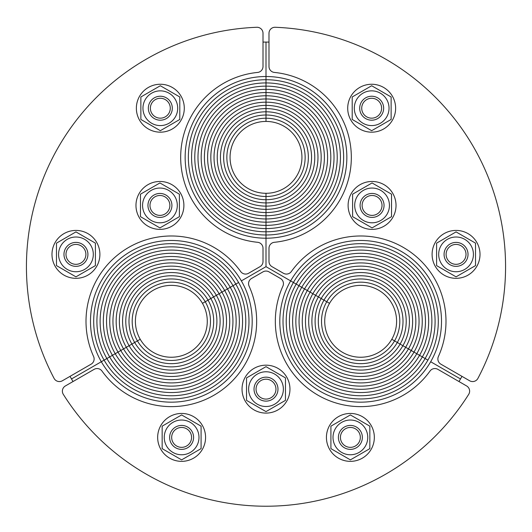 <?xml version="1.0" encoding="UTF-8"?>
<svg xmlns="http://www.w3.org/2000/svg" width="532" height="532" viewBox="0 0 532 532"><rect width="100%" height="100%" fill="white"/><g stroke="black" fill="none" stroke-linecap="round" stroke-linejoin="round"><path stroke-width="0.8" d="M458.983 381.544A224.59 224.59 0 0 0 460.499 378.957L430.674 361.74A80.851 80.851 0 0 1 320.231 391.333A80.851 80.851 0 0 1 290.638 280.889L266 266.665L241.362 280.889A80.851 80.851 0 0 1 211.769 391.333A80.851 80.851 0 0 1 101.326 361.74L71.501 378.957A224.59 224.59 0 0 0 73.017 381.544M137.442 340.886A39.142 39.142 0 0 0 190.915 355.21A39.142 39.142 0 0 0 205.239 301.744L202.466 303.346A35.937 35.937 0 0 0 153.376 290.193A35.937 35.937 0 0 0 140.222 339.283A35.937 35.937 0 0 0 189.312 352.43A35.937 35.937 0 0 0 202.466 303.346L205.239 301.744A39.142 39.142 0 0 0 151.773 287.413A39.142 39.142 0 0 0 137.442 340.886L140.222 339.283L137.442 340.886A39.142 39.142 0 0 0 190.915 355.21A39.142 39.142 0 0 0 205.239 301.744A39.142 39.142 0 0 0 151.773 287.413A39.142 39.142 0 0 0 137.442 340.886L134.669 342.488A42.354 42.354 0 0 0 192.518 357.989A42.354 42.354 0 0 0 208.019 300.134L205.239 301.744L208.019 300.134A42.354 42.354 0 0 0 150.17 284.633A42.354 42.354 0 0 0 134.669 342.488A42.354 42.354 0 0 0 192.518 357.989A42.354 42.354 0 0 0 208.019 300.134A42.354 42.354 0 0 0 150.17 284.633A42.354 42.354 0 0 0 134.669 342.488L137.442 340.886M131.889 344.091A45.559 45.559 0 0 0 194.12 360.769A45.559 45.559 0 0 0 210.798 298.532L208.019 300.134L210.798 298.532A45.559 45.559 0 0 0 148.561 281.86A45.559 45.559 0 0 0 131.889 344.091L134.669 342.488L131.889 344.091A45.559 45.559 0 0 0 194.12 360.769A45.559 45.559 0 0 0 210.798 298.532A45.559 45.559 0 0 0 148.561 281.86A45.559 45.559 0 0 0 131.889 344.091L129.11 345.7A48.771 48.771 0 0 0 195.729 363.549A48.771 48.771 0 0 0 213.578 296.929L210.798 298.532L213.578 296.929A48.771 48.771 0 0 0 146.958 279.081A48.771 48.771 0 0 0 129.11 345.7A48.771 48.771 0 0 0 195.729 363.549A48.771 48.771 0 0 0 213.578 296.929A48.771 48.771 0 0 0 146.958 279.081A48.771 48.771 0 0 0 129.11 345.7L131.889 344.091M126.33 347.303A51.976 51.976 0 0 0 197.332 366.329A51.976 51.976 0 0 0 216.358 295.327L213.578 296.929L216.358 295.327A51.976 51.976 0 0 0 145.356 276.301A51.976 51.976 0 0 0 126.33 347.303L129.11 345.7L126.33 347.303A51.976 51.976 0 0 0 197.332 366.329A51.976 51.976 0 0 0 216.358 295.327A51.976 51.976 0 0 0 145.356 276.301A51.976 51.976 0 0 0 126.33 347.303L123.55 348.906A55.182 55.182 0 0 0 198.935 369.102A55.182 55.182 0 0 0 219.137 293.724L216.358 295.327L219.137 293.724A55.182 55.182 0 0 0 143.753 273.521A55.182 55.182 0 0 0 123.55 348.906A55.182 55.182 0 0 0 198.935 369.102A55.182 55.182 0 0 0 219.137 293.724A55.182 55.182 0 0 0 143.753 273.521A55.182 55.182 0 0 0 123.55 348.906L126.33 347.303M120.771 350.508A58.394 58.394 0 0 0 200.537 371.881A58.394 58.394 0 0 0 221.911 292.115L219.137 293.724L221.911 292.115A58.394 58.394 0 0 0 142.144 270.741A58.394 58.394 0 0 0 120.771 350.508L123.55 348.906L120.771 350.508A58.394 58.394 0 0 0 200.537 371.881A58.394 58.394 0 0 0 221.911 292.115A58.394 58.394 0 0 0 142.144 270.741A58.394 58.394 0 0 0 120.771 350.508L117.998 352.111A61.599 61.599 0 0 0 202.147 374.661A61.599 61.599 0 0 0 224.69 290.512L221.911 292.115L224.69 290.512A61.599 61.599 0 0 0 140.541 267.962A61.599 61.599 0 0 0 117.998 352.111A61.599 61.599 0 0 0 202.147 374.661A61.599 61.599 0 0 0 224.69 290.512A61.599 61.599 0 0 0 140.541 267.962A61.599 61.599 0 0 0 117.998 352.111L120.771 350.508M115.218 353.72A64.811 64.811 0 0 0 203.749 377.441A64.811 64.811 0 0 0 227.47 288.909L224.69 290.512L227.47 288.909A64.811 64.811 0 0 0 138.938 265.189A64.811 64.811 0 0 0 115.218 353.72L117.998 352.111L115.218 353.72A64.811 64.811 0 0 0 203.749 377.441A64.811 64.811 0 0 0 227.47 288.909A64.811 64.811 0 0 0 138.938 265.189A64.811 64.811 0 0 0 115.218 353.72L112.438 355.323A68.016 68.016 0 0 0 205.352 380.22A68.016 68.016 0 0 0 230.25 287.307L227.47 288.909L230.25 287.307A68.016 68.016 0 0 0 137.336 262.409A68.016 68.016 0 0 0 112.438 355.323A68.016 68.016 0 0 0 205.352 380.22A68.016 68.016 0 0 0 230.25 287.307A68.016 68.016 0 0 0 137.336 262.409A68.016 68.016 0 0 0 112.438 355.323L115.218 353.72M109.659 356.925A71.228 71.228 0 0 0 206.955 383A71.228 71.228 0 0 0 233.029 285.697L230.25 287.307L233.029 285.697A71.228 71.228 0 0 0 135.727 259.629A71.228 71.228 0 0 0 109.659 356.925L112.438 355.323L109.659 356.925A71.228 71.228 0 0 0 206.955 383A71.228 71.228 0 0 0 233.029 285.697A71.228 71.228 0 0 0 135.727 259.629A71.228 71.228 0 0 0 109.659 356.925L106.879 358.528A74.433 74.433 0 0 0 208.564 385.773A74.433 74.433 0 0 0 235.809 284.095L233.029 285.697L235.809 284.095A74.433 74.433 0 0 0 134.124 256.85A74.433 74.433 0 0 0 106.879 358.528A74.433 74.433 0 0 0 208.564 385.773A74.433 74.433 0 0 0 235.809 284.095A74.433 74.433 0 0 0 134.124 256.85A74.433 74.433 0 0 0 106.879 358.528L109.659 356.925M70.018 376.357A224.59 224.59 0 0 0 71.501 378.957L104.099 360.137A77.645 77.645 0 0 0 210.167 388.553A77.645 77.645 0 0 0 238.582 282.492L235.809 284.095L238.582 282.492A77.645 77.645 0 0 0 132.521 254.07A77.645 77.645 0 0 0 104.099 360.137L106.879 358.528L104.099 360.137A77.645 77.645 0 0 0 210.167 388.553A77.645 77.645 0 0 0 238.582 282.492A77.645 77.645 0 0 0 132.521 254.07A77.645 77.645 0 0 0 104.099 360.137L101.326 361.74A80.851 80.851 0 0 1 130.919 251.29A80.851 80.851 0 0 1 241.362 280.889L266 266.665L266 238.216A80.851 80.851 0 0 1 185.149 157.366A80.851 80.851 0 0 1 266 76.508L266 42.075A224.59 224.59 0 0 0 263.007 42.095M326.761 301.744A39.142 39.142 0 0 0 341.085 355.21A39.142 39.142 0 0 0 394.558 340.886L391.778 339.283A35.937 35.937 0 0 0 378.624 290.193A35.937 35.937 0 0 0 329.534 303.346A35.937 35.937 0 0 0 342.688 352.43A35.937 35.937 0 0 0 391.778 339.283L394.558 340.886A39.142 39.142 0 0 0 380.227 287.413A39.142 39.142 0 0 0 326.761 301.744L329.534 303.346L326.761 301.744A39.142 39.142 0 0 0 341.085 355.21A39.142 39.142 0 0 0 394.558 340.886A39.142 39.142 0 0 0 380.227 287.413A39.142 39.142 0 0 0 326.761 301.744L323.981 300.134A42.354 42.354 0 0 0 339.483 357.989A42.354 42.354 0 0 0 397.331 342.488L394.558 340.886L397.331 342.488A42.354 42.354 0 0 0 381.83 284.633A42.354 42.354 0 0 0 323.981 300.134A42.354 42.354 0 0 0 339.483 357.989A42.354 42.354 0 0 0 397.331 342.488A42.354 42.354 0 0 0 381.83 284.633A42.354 42.354 0 0 0 323.981 300.134L326.761 301.744M321.202 298.532A45.559 45.559 0 0 0 337.88 360.769A45.559 45.559 0 0 0 400.111 344.091L397.331 342.488L400.111 344.091A45.559 45.559 0 0 0 383.439 281.86A45.559 45.559 0 0 0 321.202 298.532L323.981 300.134L321.202 298.532A45.559 45.559 0 0 0 337.88 360.769A45.559 45.559 0 0 0 400.111 344.091A45.559 45.559 0 0 0 383.439 281.86A45.559 45.559 0 0 0 321.202 298.532L318.422 296.929A48.771 48.771 0 0 0 336.271 363.549A48.771 48.771 0 0 0 402.89 345.7L400.111 344.091L402.89 345.7A48.771 48.771 0 0 0 385.042 279.081A48.771 48.771 0 0 0 318.422 296.929A48.771 48.771 0 0 0 336.271 363.549A48.771 48.771 0 0 0 402.89 345.7A48.771 48.771 0 0 0 385.042 279.081A48.771 48.771 0 0 0 318.422 296.929L321.202 298.532M315.642 295.327A51.976 51.976 0 0 0 334.668 366.329A51.976 51.976 0 0 0 405.67 347.303L402.89 345.7L405.67 347.303A51.976 51.976 0 0 0 386.644 276.301A51.976 51.976 0 0 0 315.642 295.327L318.422 296.929L315.642 295.327A51.976 51.976 0 0 0 334.668 366.329A51.976 51.976 0 0 0 405.67 347.303A51.976 51.976 0 0 0 386.644 276.301A51.976 51.976 0 0 0 315.642 295.327L312.863 293.724A55.182 55.182 0 0 0 333.065 369.102A55.182 55.182 0 0 0 408.45 348.906L405.67 347.303L408.45 348.906A55.182 55.182 0 0 0 388.247 273.521A55.182 55.182 0 0 0 312.863 293.724A55.182 55.182 0 0 0 333.065 369.102A55.182 55.182 0 0 0 408.45 348.906A55.182 55.182 0 0 0 388.247 273.521A55.182 55.182 0 0 0 312.863 293.724L315.642 295.327M310.09 292.115A58.394 58.394 0 0 0 331.463 371.881A58.394 58.394 0 0 0 411.229 350.508L408.45 348.906L411.229 350.508A58.394 58.394 0 0 0 389.856 270.741A58.394 58.394 0 0 0 310.09 292.115L312.863 293.724L310.09 292.115A58.394 58.394 0 0 0 331.463 371.881A58.394 58.394 0 0 0 411.229 350.508A58.394 58.394 0 0 0 389.856 270.741A58.394 58.394 0 0 0 310.09 292.115L307.31 290.512A61.599 61.599 0 0 0 329.853 374.661A61.599 61.599 0 0 0 414.002 352.111L411.229 350.508L414.002 352.111A61.599 61.599 0 0 0 391.459 267.962A61.599 61.599 0 0 0 307.31 290.512A61.599 61.599 0 0 0 329.853 374.661A61.599 61.599 0 0 0 414.002 352.111A61.599 61.599 0 0 0 391.459 267.962A61.599 61.599 0 0 0 307.31 290.512L310.09 292.115M304.53 288.909A64.811 64.811 0 0 0 328.251 377.441A64.811 64.811 0 0 0 416.782 353.72L414.002 352.111L416.782 353.72A64.811 64.811 0 0 0 393.062 265.189A64.811 64.811 0 0 0 304.53 288.909L307.31 290.512L304.53 288.909A64.811 64.811 0 0 0 328.251 377.441A64.811 64.811 0 0 0 416.782 353.72A64.811 64.811 0 0 0 393.062 265.189A64.811 64.811 0 0 0 304.53 288.909L301.75 287.307A68.016 68.016 0 0 0 326.648 380.22A68.016 68.016 0 0 0 419.562 355.323L416.782 353.72L419.562 355.323A68.016 68.016 0 0 0 394.664 262.409A68.016 68.016 0 0 0 301.75 287.307A68.016 68.016 0 0 0 326.648 380.22A68.016 68.016 0 0 0 419.562 355.323A68.016 68.016 0 0 0 394.664 262.409A68.016 68.016 0 0 0 301.75 287.307L304.53 288.909M298.971 285.697A71.228 71.228 0 0 0 325.045 383A71.228 71.228 0 0 0 422.342 356.925L419.562 355.323L422.342 356.925A71.228 71.228 0 0 0 396.274 259.629A71.228 71.228 0 0 0 298.971 285.697L301.75 287.307L298.971 285.697A71.228 71.228 0 0 0 325.045 383A71.228 71.228 0 0 0 422.342 356.925A71.228 71.228 0 0 0 396.274 259.629A71.228 71.228 0 0 0 298.971 285.697L296.191 284.095A74.433 74.433 0 0 0 323.436 385.773A74.433 74.433 0 0 0 425.121 358.528L422.342 356.925L425.121 358.528A74.433 74.433 0 0 0 397.876 256.85A74.433 74.433 0 0 0 296.191 284.095A74.433 74.433 0 0 0 323.436 385.773A74.433 74.433 0 0 0 425.121 358.528A74.433 74.433 0 0 0 397.876 256.85A74.433 74.433 0 0 0 296.191 284.095L298.971 285.697M268.993 42.095A224.59 224.59 0 0 0 266 42.075L266 76.508A80.851 80.851 0 0 1 346.851 157.366A80.851 80.851 0 0 1 266 238.216L266 266.665L293.418 282.492A77.645 77.645 0 0 0 321.833 388.553A77.645 77.645 0 0 0 427.901 360.137L425.121 358.528L427.901 360.137A77.645 77.645 0 0 0 399.479 254.07A77.645 77.645 0 0 0 293.418 282.492L296.191 284.095L293.418 282.492A77.645 77.645 0 0 0 321.833 388.553A77.645 77.645 0 0 0 427.901 360.137A77.645 77.645 0 0 0 399.479 254.07A77.645 77.645 0 0 0 293.418 282.492L290.638 280.889A80.851 80.851 0 0 1 401.081 251.29A80.851 80.851 0 0 1 430.674 361.74L460.499 378.957A224.59 224.59 0 0 0 461.982 376.357M266 118.217A39.142 39.142 0 0 0 226.858 157.366A39.142 39.142 0 0 0 266 196.508L266 193.296A35.937 35.937 0 0 0 301.937 157.366A35.937 35.937 0 0 0 266 121.429A35.937 35.937 0 0 0 230.063 157.366A35.937 35.937 0 0 0 266 193.296L266 196.508A39.142 39.142 0 0 0 305.142 157.366A39.142 39.142 0 0 0 266 118.217L266 121.429L266 118.217A39.142 39.142 0 0 0 226.858 157.366A39.142 39.142 0 0 0 266 196.508A39.142 39.142 0 0 0 305.142 157.366A39.142 39.142 0 0 0 266 118.217L266 115.012A42.354 42.354 0 0 0 223.646 157.366A42.354 42.354 0 0 0 266 199.713L266 196.508L266 199.713A42.354 42.354 0 0 0 308.354 157.366A42.354 42.354 0 0 0 266 115.012A42.354 42.354 0 0 0 223.646 157.366A42.354 42.354 0 0 0 266 199.713A42.354 42.354 0 0 0 308.354 157.366A42.354 42.354 0 0 0 266 115.012L266 118.217M266 111.8A45.559 45.559 0 0 0 220.441 157.366A45.559 45.559 0 0 0 266 202.925L266 199.713L266 202.925A45.559 45.559 0 0 0 311.559 157.366A45.559 45.559 0 0 0 266 111.8L266 115.012L266 111.8A45.559 45.559 0 0 0 220.441 157.366A45.559 45.559 0 0 0 266 202.925A45.559 45.559 0 0 0 311.559 157.366A45.559 45.559 0 0 0 266 111.8L266 108.595A48.771 48.771 0 0 0 217.229 157.366A48.771 48.771 0 0 0 266 206.13L266 202.925L266 206.13A48.771 48.771 0 0 0 314.771 157.366A48.771 48.771 0 0 0 266 108.595A48.771 48.771 0 0 0 217.229 157.366A48.771 48.771 0 0 0 266 206.13A48.771 48.771 0 0 0 314.771 157.366A48.771 48.771 0 0 0 266 108.595L266 111.8M266 105.389A51.976 51.976 0 0 0 214.024 157.366A51.976 51.976 0 0 0 266 209.342L266 206.13L266 209.342A51.976 51.976 0 0 0 317.976 157.366A51.976 51.976 0 0 0 266 105.389L266 108.595L266 105.389A51.976 51.976 0 0 0 214.024 157.366A51.976 51.976 0 0 0 266 209.342A51.976 51.976 0 0 0 317.976 157.366A51.976 51.976 0 0 0 266 105.389L266 102.177A55.182 55.182 0 0 0 210.818 157.366A55.182 55.182 0 0 0 266 212.547L266 209.342L266 212.547A55.182 55.182 0 0 0 321.182 157.366A55.182 55.182 0 0 0 266 102.177A55.182 55.182 0 0 0 210.818 157.366A55.182 55.182 0 0 0 266 212.547A55.182 55.182 0 0 0 321.182 157.366A55.182 55.182 0 0 0 266 102.177L266 105.389M266 98.972A58.394 58.394 0 0 0 207.606 157.366A58.394 58.394 0 0 0 266 215.759L266 212.547L266 215.759A58.394 58.394 0 0 0 324.394 157.366A58.394 58.394 0 0 0 266 98.972L266 102.177L266 98.972A58.394 58.394 0 0 0 207.606 157.366A58.394 58.394 0 0 0 266 215.759A58.394 58.394 0 0 0 324.394 157.366A58.394 58.394 0 0 0 266 98.972L266 95.76A61.599 61.599 0 0 0 204.401 157.366A61.599 61.599 0 0 0 266 218.965L266 215.759L266 218.965A61.599 61.599 0 0 0 327.599 157.366A61.599 61.599 0 0 0 266 95.76A61.599 61.599 0 0 0 204.401 157.366A61.599 61.599 0 0 0 266 218.965A61.599 61.599 0 0 0 327.599 157.366A61.599 61.599 0 0 0 266 95.76L266 98.972M266 92.555A64.811 64.811 0 0 0 201.189 157.366A64.811 64.811 0 0 0 266 222.17L266 218.965L266 222.17A64.811 64.811 0 0 0 330.811 157.366A64.811 64.811 0 0 0 266 92.555L266 95.76L266 92.555A64.811 64.811 0 0 0 201.189 157.366A64.811 64.811 0 0 0 266 222.17A64.811 64.811 0 0 0 330.811 157.366A64.811 64.811 0 0 0 266 92.555L266 89.343A68.016 68.016 0 0 0 197.984 157.366A68.016 68.016 0 0 0 266 225.382L266 222.17L266 225.382A68.016 68.016 0 0 0 334.016 157.366A68.016 68.016 0 0 0 266 89.343A68.016 68.016 0 0 0 197.984 157.366A68.016 68.016 0 0 0 266 225.382A68.016 68.016 0 0 0 334.016 157.366A68.016 68.016 0 0 0 266 89.343L266 92.555M266 86.137A71.228 71.228 0 0 0 194.772 157.366A71.228 71.228 0 0 0 266 228.587L266 225.382L266 228.587A71.228 71.228 0 0 0 337.228 157.366A71.228 71.228 0 0 0 266 86.137L266 89.343L266 86.137A71.228 71.228 0 0 0 194.772 157.366A71.228 71.228 0 0 0 266 228.587A71.228 71.228 0 0 0 337.228 157.366A71.228 71.228 0 0 0 266 86.137L266 82.925A74.433 74.433 0 0 0 191.567 157.366A74.433 74.433 0 0 0 266 231.799L266 228.587L266 231.799A74.433 74.433 0 0 0 340.433 157.366A74.433 74.433 0 0 0 266 82.925A74.433 74.433 0 0 0 191.567 157.366A74.433 74.433 0 0 0 266 231.799A74.433 74.433 0 0 0 340.433 157.366A74.433 74.433 0 0 0 266 82.925L266 86.137M266 79.72A77.645 77.645 0 0 0 188.355 157.366A77.645 77.645 0 0 0 266 235.004L266 231.799L266 235.004A77.645 77.645 0 0 0 343.645 157.366A77.645 77.645 0 0 0 266 79.72L266 82.925L266 79.72A77.645 77.645 0 0 0 188.355 157.366A77.645 77.645 0 0 0 266 235.004A77.645 77.645 0 0 0 343.645 157.366A77.645 77.645 0 0 0 266 79.72L266 76.508L266 79.72M266 238.216L266 235.004L266 238.216M466.631 385.959A5.992 5.992 0 0 1 468.705 394.332A239.56 239.56 0 0 1 63.295 394.332A5.992 5.992 0 0 1 65.37 385.959L94.124 369.354A5.992 5.992 0 0 1 101.991 371.05A85.346 85.346 0 0 0 249.089 286.116A5.992 5.992 0 0 1 251.556 278.462L263.007 271.852A5.992 5.992 0 0 1 268.993 271.852L280.444 278.462A5.992 5.992 0 0 1 282.911 286.116A85.346 85.346 0 0 0 430.009 371.05A5.992 5.992 0 0 1 437.876 369.354L466.631 385.959M62.37 380.772A5.992 5.992 0 0 1 54.078 378.378A239.56 239.56 0 0 1 256.783 27.278A5.992 5.992 0 0 1 263.007 33.263L263.007 66.473A5.992 5.992 0 0 1 257.608 72.432A85.346 85.346 0 0 0 257.608 242.293A5.992 5.992 0 0 1 263.007 248.251L263.007 261.478A5.992 5.992 0 0 1 260.008 266.665L248.557 273.275A5.992 5.992 0 0 1 240.697 271.579A85.346 85.346 0 0 0 93.592 356.507A5.992 5.992 0 0 1 91.132 364.167L62.37 380.772M268.993 33.263A5.992 5.992 0 0 1 275.217 27.278A239.56 239.56 0 0 1 477.922 378.378A5.992 5.992 0 0 1 469.63 380.772L440.868 364.167A5.992 5.992 0 0 1 438.408 356.507A85.346 85.346 0 0 0 291.303 271.579A5.992 5.992 0 0 1 283.443 273.275L271.992 266.665A5.992 5.992 0 0 1 268.993 261.478L268.993 248.251A5.992 5.992 0 0 1 274.392 242.293A85.346 85.346 0 0 0 274.392 72.432A5.992 5.992 0 0 1 268.993 66.473L268.993 33.263M181.618 447.352A9.955 9.955 0 0 1 173 432.423A9.955 9.955 0 0 1 190.237 432.423A9.955 9.955 0 0 1 181.618 447.352M169.635 437.404A11.977 11.977 0 0 0 187.603 447.771A11.977 11.977 0 0 0 187.603 427.03A11.977 11.977 0 0 0 169.635 437.404M181.618 454.767A17.37 17.37 0 0 0 196.66 428.719A17.37 17.37 0 0 0 166.576 428.719A17.37 17.37 0 0 0 181.618 454.767M201.083 448.636L181.618 459.874L162.154 448.636L162.154 426.165L181.618 414.927L201.083 426.165L201.083 448.636M177.422 460.985A23.953 23.953 0 0 1 163.291 421.976A23.953 23.953 0 0 1 204.142 429.244A23.953 23.953 0 0 1 177.422 460.985M266 399.093A9.955 9.955 0 0 1 257.382 384.164A9.955 9.955 0 0 1 274.618 384.164A9.955 9.955 0 0 1 266 399.093M254.023 389.138A11.977 11.977 0 0 0 271.992 399.512A11.977 11.977 0 0 0 271.992 378.764A11.977 11.977 0 0 0 254.023 389.138M266 406.508A17.37 17.37 0 0 0 281.042 380.453A17.37 17.37 0 0 0 250.958 380.453A17.37 17.37 0 0 0 266 406.508M285.465 400.377L266 411.615L246.535 400.377L246.535 377.9L266 366.661L285.465 377.9L285.465 400.377M261.804 412.726A23.953 23.953 0 0 1 247.673 373.71A23.953 23.953 0 0 1 288.524 380.978A23.953 23.953 0 0 1 261.804 412.726M350.382 447.352A9.955 9.955 0 0 1 341.763 432.423A9.955 9.955 0 0 1 359 432.423A9.955 9.955 0 0 1 350.382 447.352M338.405 437.404A11.977 11.977 0 0 0 356.373 447.771A11.977 11.977 0 0 0 356.373 427.03A11.977 11.977 0 0 0 338.405 437.404M350.382 454.767A17.37 17.37 0 0 0 365.424 428.719A17.37 17.37 0 0 0 335.34 428.719A17.37 17.37 0 0 0 350.382 454.767M369.846 448.636L350.382 459.874L330.917 448.636L330.917 426.165L350.382 414.927L369.846 426.165L369.846 448.636M346.186 460.985A23.953 23.953 0 0 1 332.054 421.976A23.953 23.953 0 0 1 372.905 429.244A23.953 23.953 0 0 1 346.186 460.985M151.713 103.241A9.955 9.955 0 0 1 168.95 103.241A9.955 9.955 0 0 1 160.332 118.171A9.955 9.955 0 0 1 151.713 103.241M166.317 97.841A11.977 11.977 0 0 0 148.348 108.215A11.977 11.977 0 0 0 166.317 118.589A11.977 11.977 0 0 0 166.317 97.841M145.289 99.531A17.37 17.37 0 0 0 160.332 125.585A17.37 17.37 0 0 0 175.367 99.531A17.37 17.37 0 0 0 145.289 99.531M140.867 119.454L140.867 96.977L160.332 85.738L179.796 96.977L179.796 119.454L160.332 130.692L140.867 119.454M141.997 92.787A23.953 23.953 0 0 1 182.855 100.056A23.953 23.953 0 0 1 156.135 131.803A23.953 23.953 0 0 1 141.997 92.787M151.314 200.451A9.955 9.955 0 0 1 168.551 200.451A9.955 9.955 0 0 1 159.933 215.38A9.955 9.955 0 0 1 151.314 200.451M165.924 195.051A11.977 11.977 0 0 0 147.956 205.425A11.977 11.977 0 0 0 165.924 215.799A11.977 11.977 0 0 0 165.924 195.051M144.89 196.74A17.37 17.37 0 0 0 159.933 222.795A17.37 17.37 0 0 0 174.975 196.74A17.37 17.37 0 0 0 144.89 196.74M140.468 216.664L140.468 194.187L159.933 182.948L179.397 194.187L179.397 216.664L159.933 227.902L140.468 216.664M141.605 189.997A23.953 23.953 0 0 1 182.456 197.266A23.953 23.953 0 0 1 155.736 229.013A23.953 23.953 0 0 1 141.605 189.997M67.325 249.395A9.955 9.955 0 0 1 84.561 249.395A9.955 9.955 0 0 1 75.943 264.324A9.955 9.955 0 0 1 67.325 249.395M81.935 244.002A11.977 11.977 0 0 0 63.966 254.376A11.977 11.977 0 0 0 81.935 264.743A11.977 11.977 0 0 0 81.935 244.002M60.901 245.691A17.37 17.37 0 0 0 75.943 271.739A17.37 17.37 0 0 0 90.985 245.691A17.37 17.37 0 0 0 60.901 245.691M56.478 265.608L56.478 243.137L75.943 231.899L95.408 243.137L95.408 265.608L75.943 276.846L56.478 265.608M57.616 238.948A23.953 23.953 0 0 1 98.467 246.216A23.953 23.953 0 0 1 71.747 277.957A23.953 23.953 0 0 1 57.616 238.948M464.675 249.395A9.955 9.955 0 0 1 456.057 264.324A9.955 9.955 0 0 1 447.439 249.395A9.955 9.955 0 0 1 464.675 249.395M462.042 264.743A11.977 11.977 0 0 0 462.042 244.002A11.977 11.977 0 0 0 444.074 254.376A11.977 11.977 0 0 0 462.042 264.743M471.099 245.691A17.37 17.37 0 0 0 441.015 245.691A17.37 17.37 0 0 0 456.057 271.739A17.37 17.37 0 0 0 471.099 245.691M456.057 231.899L475.522 243.137L475.522 265.608L456.057 276.846L436.592 265.608L436.592 243.137L456.057 231.899M478.581 246.216A23.953 23.953 0 0 1 451.861 277.957A23.953 23.953 0 0 1 437.73 238.948A23.953 23.953 0 0 1 478.581 246.216M380.686 200.451A9.955 9.955 0 0 1 372.067 215.38A9.955 9.955 0 0 1 363.449 200.451A9.955 9.955 0 0 1 380.686 200.451M378.059 215.799A11.977 11.977 0 0 0 378.059 195.051A11.977 11.977 0 0 0 360.091 205.425A11.977 11.977 0 0 0 378.059 215.799M387.11 196.74A17.37 17.37 0 0 0 357.025 196.74A17.37 17.37 0 0 0 372.067 222.795A17.37 17.37 0 0 0 387.11 196.74M372.067 182.948L391.532 194.187L391.532 216.664L372.067 227.902L352.603 216.664L352.603 194.187L372.067 182.948M394.591 197.266A23.953 23.953 0 0 1 367.871 229.013A23.953 23.953 0 0 1 353.74 189.997A23.953 23.953 0 0 1 394.591 197.266M380.287 103.241A9.955 9.955 0 0 1 371.668 118.171A9.955 9.955 0 0 1 363.05 103.241A9.955 9.955 0 0 1 380.287 103.241M377.66 118.589A11.977 11.977 0 0 0 377.66 97.841A11.977 11.977 0 0 0 359.692 108.215A11.977 11.977 0 0 0 377.66 118.589M386.711 99.531A17.37 17.37 0 0 0 356.633 99.531A17.37 17.37 0 0 0 371.668 125.585A17.37 17.37 0 0 0 386.711 99.531M371.668 85.738L391.133 96.977L391.133 119.454L371.668 130.692L352.204 119.454L352.204 96.977L371.668 85.738M394.192 100.056A23.953 23.953 0 0 1 367.472 131.803A23.953 23.953 0 0 1 353.341 92.787A23.953 23.953 0 0 1 394.192 100.056"/></g></svg>
